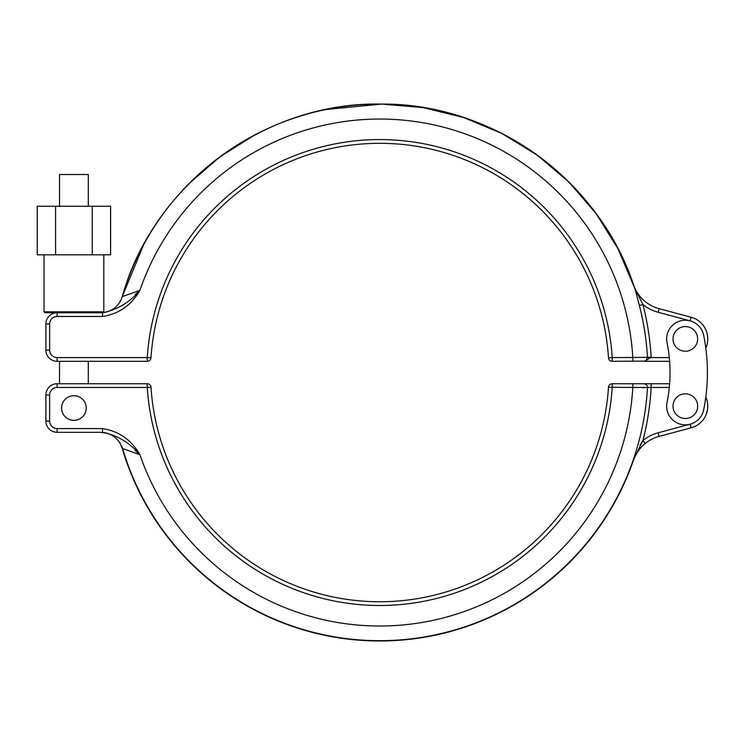 <?xml version="1.0" encoding="UTF-8"?>
<svg xmlns="http://www.w3.org/2000/svg" width="745" height="745" viewBox="0 0 745 745"><rect width="100%" height="100%" fill="white"/><g stroke="black" fill="none" stroke-linecap="round" stroke-linejoin="round"><path stroke-width="1.12" d="M673.005 338.91A12.33 12.33 0 0 0 685.335 351.24A12.33 12.33 0 0 0 697.665 338.91A12.33 12.33 0 0 0 685.335 326.58A12.33 12.33 0 0 0 673.005 338.91M673.005 406.165A12.33 12.33 0 0 1 685.335 393.826A12.33 12.33 0 0 1 697.665 406.165A12.33 12.33 0 0 1 685.335 418.494A12.33 12.33 0 0 1 673.005 406.165M88.31 206.263L88.31 174.507L59.535 174.507L59.535 206.263M92.259 206.263L110.595 206.263L110.595 254.837L92.259 254.837L92.259 206.263L55.586 206.263L55.586 254.837L92.259 254.837M55.586 254.837L37.25 254.837L37.25 206.263L55.586 206.263M102.521 316.485L57.104 316.485A7.469 7.469 0 0 0 49.636 323.963L49.636 350.113A7.469 7.469 0 0 0 57.104 357.591L147.259 357.591L147.259 361.325L57.104 361.325A11.212 11.212 0 0 1 45.901 350.113L45.901 323.963A11.212 11.212 0 0 1 57.104 312.751L102.521 312.751C117.263 309.846 129.732 302.368 139.93 290.336C131.344 305.217 118.874 313.934 102.521 316.485L102.521 312.751M123.298 296.324L122.227 296.668A22.415 22.415 0 0 1 100.724 312.751C104.3 312.565 104.3 312.565 100.724 312.751A22.415 22.415 0 0 0 122.227 296.668A268.461 268.461 0 0 1 630.838 277.559L633.455 284.786A37.362 37.362 0 0 0 659.101 308.663L691.136 317.249L659.101 308.663A37.362 37.362 0 0 1 633.455 284.786A37.362 37.362 0 0 0 659.101 308.663A37.362 37.362 0 0 1 633.455 284.786M631.704 279.878L630.838 277.559A268.461 268.461 0 0 0 122.227 296.668L139.93 290.336L135.143 294.62M614.374 242.078A268.461 268.461 0 0 0 569.823 182.953A268.461 268.461 0 0 1 614.374 242.078M505.361 135.273A268.461 268.461 0 0 0 435.778 109.99A268.461 268.461 0 0 1 505.361 135.273M645.338 361.083L612.222 361.325L612.222 357.591L608.497 357.824A229.227 229.227 0 0 0 379.745 143.31A229.227 229.227 0 0 0 150.993 357.824A3.734 3.734 0 0 1 147.259 361.325A3.734 3.734 0 0 0 150.993 357.824L147.259 357.591A232.962 232.962 0 0 1 379.745 139.566A232.962 232.962 0 0 1 612.222 357.591L647.47 357.377A268.153 268.153 0 0 0 639.368 305.441L635.867 292.087C603.413 183.121 495.36 103.201 381.663 104.086C264.987 101.394 153.433 184.211 122.227 296.668L143.552 244.928M707.75 338.91A22.415 22.415 0 0 1 705.804 348.055A22.415 22.415 0 0 0 691.136 317.249A22.415 22.415 0 0 1 705.804 348.055A22.415 22.415 0 0 0 691.136 317.249A22.415 22.415 0 0 1 707.75 338.91M669.625 361.325L644.043 361.325L645.915 360.822L647.47 357.377L651.13 357.172L644.956 361.278M150.993 357.824A3.734 3.734 0 0 1 150.695 359.062A3.734 3.734 0 0 0 150.993 357.824A229.227 229.227 0 0 1 379.745 143.31A229.227 229.227 0 0 1 608.497 357.824A3.734 3.734 0 0 0 612.222 361.325A3.734 3.734 0 0 1 608.497 357.824M148.516 361.111A3.734 3.734 0 0 1 148.022 361.241M52.932 360.515L53.724 360.803M81.214 312.751L66.631 312.751M139.93 290.336A253.514 253.514 0 0 1 632.812 357.591L632.812 361.325M666.654 338.91A18.681 18.681 0 0 0 667.026 342.644A149.456 149.456 0 0 1 667.026 402.421A18.681 18.681 0 0 0 683.454 424.743A18.681 18.681 0 0 0 703.634 409.899A186.818 186.818 0 0 0 703.634 335.166A18.681 18.681 0 0 0 666.654 338.91M325.975 109.515L381.663 104.086L423.076 107.597L463.492 117.477L501.879 133.467L537.322 155.183L568.984 182.125L596.121 213.638L618.08 248.97L634.302 287.253L642.916 304.528A271.813 271.813 0 0 1 651.13 357.172M639.368 305.441L642.916 304.528A41.096 41.096 0 0 0 658.133 312.276L659.101 308.663M669.299 387.474L632.812 387.474L632.812 383.74L669.625 383.74M633.278 460.214L642.916 440.537L645.263 443.443C639.694 448.015 635.755 453.631 633.455 460.28A268.461 268.461 0 0 1 122.227 448.397L120.448 444.076L122.413 448.341A268.265 268.265 0 0 0 633.278 460.214L633.455 460.28A268.461 268.461 0 0 1 122.227 448.397A268.461 268.461 0 0 0 633.455 460.28A268.461 268.461 0 0 1 122.227 448.397L121.444 446.171M122.087 447.27L122.58 448.509A268.153 268.153 0 0 0 647.47 387.689A3.734 3.66 -90 0 0 643.82 383.74L612.222 383.74A3.734 3.734 0 0 0 611.72 383.777M135.143 450.446L139.93 454.729C129.732 442.698 117.263 435.22 102.521 432.314L102.521 428.58C118.874 431.132 131.344 439.848 139.93 454.729L122.58 448.509M101.767 432.342L100.724 432.314A22.415 22.415 0 0 1 120.448 444.076L121.258 445.743L120.448 444.076M102.521 432.314L57.104 432.314A11.212 11.212 0 0 1 45.901 421.102L45.901 394.952A11.212 11.212 0 0 1 57.104 383.74L147.259 383.74A3.734 3.734 0 0 1 147.771 383.777M641.352 447.102L644.453 444.122M691.136 427.816L659.101 436.402A37.362 37.362 0 0 0 645.263 443.443A37.362 37.362 0 0 1 659.101 436.402A37.362 37.362 0 0 0 645.263 443.443A37.362 37.362 0 0 1 659.101 436.402L658.133 432.789L690.168 424.203L691.136 427.816A22.415 22.415 0 0 0 705.804 397.01A22.415 22.415 0 0 1 691.136 427.816M624.71 383.74L629.637 383.74M648.988 383.74L647.629 383.74M645.868 383.74L644.947 383.74M148.758 384.057A3.734 3.734 0 0 1 150.695 386.003A3.734 3.734 0 0 0 148.516 383.954M122.078 447.251L121.295 445.65M642.088 387.614L644.481 387.642M642.879 440.593L640.02 445.137M658.133 432.789A41.096 41.096 0 0 0 642.916 440.537A271.813 271.813 0 0 0 651.149 387.474L651.149 383.74M139.93 454.729A253.514 253.514 0 0 0 632.812 387.474L608.497 387.242A229.227 229.227 0 0 1 379.745 601.755A229.227 229.227 0 0 1 150.993 387.242L147.259 387.474L147.259 383.74A3.734 3.734 0 0 1 150.993 387.242A229.227 229.227 0 0 0 379.745 601.755A229.227 229.227 0 0 0 608.497 387.242A3.734 3.734 0 0 1 612.222 383.74L612.222 387.474A232.962 232.962 0 0 1 379.745 605.499A232.962 232.962 0 0 1 147.259 387.474L57.104 387.474A7.469 7.469 0 0 0 49.636 394.952L49.636 421.102A7.469 7.469 0 0 0 57.104 428.58L102.521 428.58M608.497 387.242A229.227 229.227 0 0 1 379.745 601.755A229.227 229.227 0 0 0 608.497 387.242M61.593 408.027A12.33 12.33 0 0 1 73.923 395.697A12.33 12.33 0 0 1 86.252 408.027A12.33 12.33 0 0 1 73.923 420.357A12.33 12.33 0 0 1 61.593 408.027M52.001 313.98L51.507 312.751L44.97 312.751L57.104 312.751A11.212 11.212 0 0 0 45.901 323.963L49.636 323.963M44.97 312.751L44.029 311.82L103.816 311.82L103.816 254.837M57.104 357.591L57.104 361.325A11.212 11.212 0 0 1 45.901 350.113L49.636 350.113M57.104 316.485L57.104 312.751M647.48 357.591L669.299 357.591M691.136 317.249L690.168 320.862L658.133 312.276M49.636 394.952L45.901 394.952A11.212 11.212 0 0 1 57.104 383.74L57.104 387.474L88.31 387.474M57.104 428.58L57.104 432.314A11.212 11.212 0 0 1 45.901 421.102L49.636 421.102M59.535 387.474L57.104 387.474M103.816 311.82L103.406 312.593M254.52 135.069L219.728 156.971L188.69 183.931M107.429 433.339L100.724 432.314M88.31 361.325L88.31 383.74M59.535 361.325L59.535 383.74M44.029 311.82L44.029 254.837"/></g></svg>
